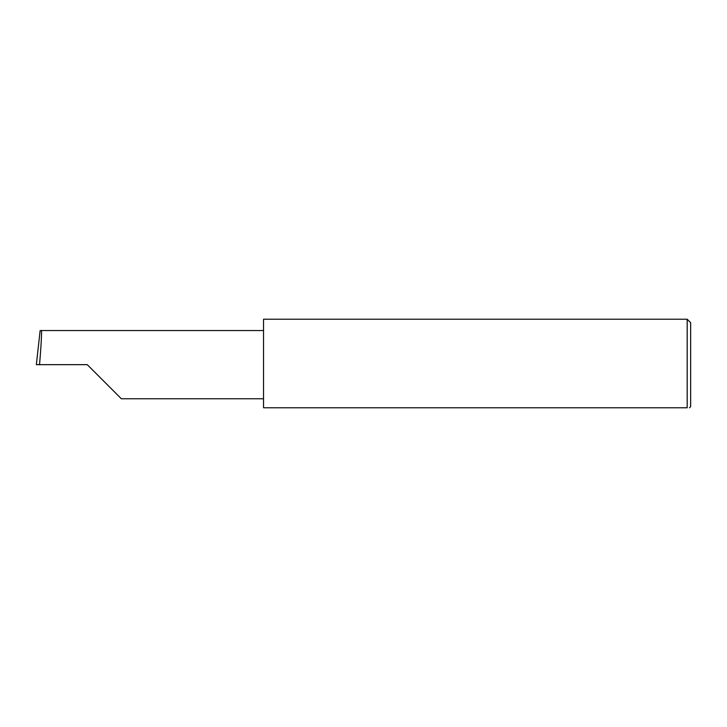 <?xml version="1.0" encoding="UTF-8"?>
<svg xmlns="http://www.w3.org/2000/svg" width="727" height="727" viewBox="0 0 727 727"><rect width="100%" height="100%" fill="white"/><g stroke="black" fill="none" stroke-linecap="round" stroke-linejoin="round"><path stroke-width="1.09" d="M87.24 364.654L121.354 398.769L87.24 364.654L121.354 398.769L87.24 364.654L39.522 364.654C41.057 347.779 42.039 329.013 41.321 330.54L40.149 330.54L36.35 364.654L39.522 364.654M687.188 319.217L263.537 319.217L263.537 407.783L687.188 407.783C690.241 407.783 690.241 407.783 687.188 407.783L687.188 319.217L690.65 322.679L690.65 406.629L689.496 407.783M263.537 330.54L41.321 330.54M121.354 398.769L263.537 398.769"/></g></svg>
